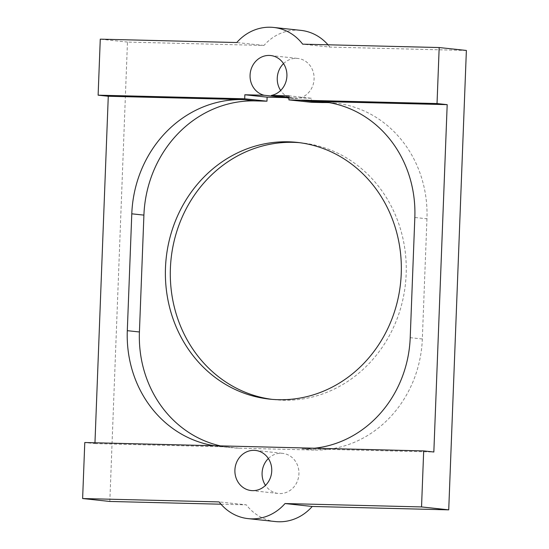 <?xml version="1.0" encoding="UTF-8"?>
<svg xmlns="http://www.w3.org/2000/svg" width="549" height="549" viewBox="0 0 549 549"><rect width="100%" height="100%" fill="white"/><g stroke="black" fill="none" stroke-linecap="round" stroke-linejoin="round"><path stroke-width="0.41" stroke-dasharray="2.75 2.06" d="M275.344 521.55A48.415 44.195 96.1 0 1 246.323 504.833L219.133 501.916M466.376 50.46L329.867 47.084L302.677 44.167M109.821 501.457L127.464 42.074L263.973 45.45A48.415 44.195 96.1 0 1 300.845 30.367M328 44.792A48.415 44.195 96.1 0 1 329.867 47.084M221 504.208L246.323 504.833M283.524 63.615A20.176 18.412 96.1 0 1 297.833 58.448A20.176 18.412 96.1 0 1 313.987 80.47A20.176 18.412 96.1 0 1 293.53 98.566A20.176 18.412 96.1 0 1 288.994 97.427M288.63 97.276A20.176 18.412 96.1 0 1 280.642 90.482M299.596 142.685A129.104 117.85 96.1 0 1 302.053 142.918A129.104 117.85 96.1 0 1 405.45 283.86A129.104 117.85 96.1 0 1 274.5 399.651A129.104 117.85 96.1 0 1 272.043 399.363M268.358 458.518A20.176 18.412 96.1 0 1 282.666 453.357A20.176 18.412 96.1 0 1 298.821 475.379A20.176 18.412 96.1 0 1 278.357 493.469A20.176 18.412 96.1 0 1 265.476 485.385M314.591 448.21A113.773 103.857 96.1 0 1 301.964 448.739L433.84 452.005M127.464 42.074L100.275 39.157M94.963 442.775L94.936 443.613L84.779 442.528M263.973 45.45L236.777 42.534M289 97.31L293.674 97.818A20.176 18.412 96.1 0 1 288.966 98.072M94.936 443.613L226.812 446.879A113.773 103.857 96.1 0 1 219.037 446.364A113.773 103.857 96.1 0 1 214.254 445.726M329.126 102.636A113.773 103.857 96.1 0 1 335.206 103.088A113.773 103.857 96.1 0 1 426.95 218.783L414.831 217.479M311.173 102.279L311.331 98.25L289.055 95.862M311.331 98.25L293.674 97.818M426.95 218.783L422.332 338.973A113.773 103.857 96.1 0 1 314.083 450.043L301.964 448.739M314.083 450.043L238.932 448.183A113.773 103.857 96.1 0 1 231.156 447.668A113.773 103.857 96.1 0 1 220.396 445.884M422.332 338.973L410.213 337.676M238.932 448.183L226.812 446.879M288.616 98.038L293.53 98.566M270.643 55.531L297.833 58.448M269.58 399.123L274.5 399.651M297.139 142.39L302.053 142.918M251.168 490.552L278.357 493.469M255.47 450.434L282.666 453.357M323.087 101.791L335.206 103.088M219.037 446.364L231.156 447.668"/><path stroke-width="0.82" d="M421.536 506.926L448.725 509.843L312.223 506.466L285.027 503.55L421.536 506.926L423.684 450.914L433.84 452.005L447.188 104.646L437.031 103.555L439.179 47.543L302.677 44.167A48.415 44.195 96.1 0 0 273.656 27.45L300.845 30.367A48.415 44.195 96.1 0 1 328 44.792M285.027 503.55A48.415 44.195 96.1 0 1 248.155 518.633A48.415 44.195 96.1 0 1 219.133 501.916L82.625 498.54L84.779 442.528L423.684 450.914M312.223 506.466A48.415 44.195 96.1 0 1 275.344 521.55L248.155 518.633M448.725 509.843L466.376 50.46L439.179 47.543M82.625 498.54L109.821 501.457L221 504.208M280.642 90.482A20.176 18.412 96.1 0 1 277.259 78.047A20.176 18.412 96.1 0 1 283.524 63.615M288.994 97.427A20.176 18.412 96.1 0 1 288.63 97.276M272.043 399.363A129.104 117.85 96.1 0 1 170.396 268.365A129.104 117.85 96.1 0 1 299.596 142.685M265.476 485.385A20.176 18.412 96.1 0 1 262.093 472.957A20.176 18.412 96.1 0 1 268.358 458.518M234.903 470.04A20.176 18.412 96.1 0 1 255.47 450.434A20.176 18.412 96.1 0 1 271.631 472.456A20.176 18.412 96.1 0 1 251.168 490.552A20.176 18.412 96.1 0 1 234.903 470.04M273.656 27.45A48.415 44.195 96.1 0 0 236.777 42.534L100.275 39.157L98.12 95.169L244.696 98.799L244.847 94.764L264.069 95.245A20.176 18.412 96.1 0 1 250.07 75.131A20.176 18.412 96.1 0 1 270.643 55.531A20.176 18.412 96.1 0 1 286.921 74.781A20.176 18.412 96.1 0 1 271.398 95.423L289.055 95.862L288.898 99.891L300.646 100.179A113.773 103.857 96.1 0 1 309.657 100.405L437.031 103.555M447.188 104.646L319.813 101.496A113.773 103.857 96.1 0 1 323.087 101.791A113.773 103.857 96.1 0 1 414.831 217.479L410.213 337.676A113.773 103.857 96.1 0 1 314.591 448.21M309.657 100.405L319.813 101.496M98.12 95.169L108.277 96.26L94.963 442.775M271.398 95.423L289 97.31M288.966 98.072A20.176 18.412 96.1 0 1 288.616 98.038A20.176 18.412 96.1 0 1 286.345 97.633L267.123 97.159L244.847 94.764M264.069 95.245L286.345 97.633M165.482 267.843A129.104 117.85 96.1 0 1 297.139 142.39A129.104 117.85 96.1 0 1 400.537 283.332A129.104 117.85 96.1 0 1 269.58 399.123A129.104 117.85 96.1 0 1 165.482 267.843M300.646 100.179L322.922 102.574A113.773 103.857 96.1 0 1 329.126 102.636M322.922 102.574L311.173 102.279L288.898 99.891M267.123 97.159L266.972 101.188L244.696 98.799M266.972 101.188L255.223 100.899A116.999 106.801 96.1 0 0 143.907 215.112L131.787 213.815A116.999 106.801 96.1 0 1 243.104 99.595L108.277 96.26M214.254 445.726A113.773 103.857 96.1 0 1 127.299 330.67L131.787 213.815M143.907 215.112L139.419 331.973L127.299 330.67M220.396 445.884A113.773 103.857 96.1 0 1 139.419 331.973M255.223 100.899L243.104 99.595"/></g></svg>
